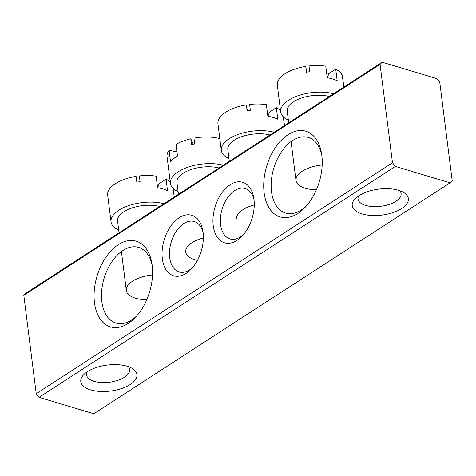 <?xml version="1.0" encoding="UTF-8"?>
<svg xmlns="http://www.w3.org/2000/svg" width="476" height="476" viewBox="0 0 476 476"><rect width="100%" height="100%" fill="white"/><g stroke="black" fill="none" stroke-linecap="round" stroke-linejoin="round"><path stroke-width="0.71" d="M362.063 213.932A28.286 13.078 -7.2 0 1 355.495 198.373A28.286 13.078 -7.2 0 1 398.537 190.293A28.286 13.078 -7.2 0 1 403.392 192.322A28.286 13.078 -7.2 0 1 399.174 209.999A28.286 13.078 -7.2 0 1 362.063 213.932M358.702 195.826A21.712 10.038 172.8 0 0 358.029 199.045A21.712 10.038 172.8 0 0 365.574 205.4A21.712 10.038 172.8 0 0 389.178 204.418A21.712 10.038 172.8 0 0 401.107 193.607A21.712 10.038 172.8 0 0 399.656 190.656M90.624 389.88A28.286 13.078 -7.2 0 1 84.056 374.315A28.286 13.078 -7.2 0 1 127.098 366.234A28.286 13.078 -7.2 0 1 131.953 368.263A28.286 13.078 -7.2 0 1 127.729 385.947A28.286 13.078 -7.2 0 1 90.624 389.88M87.263 371.768A21.712 10.038 172.8 0 0 86.59 374.993A21.712 10.038 172.8 0 0 94.135 381.341A21.712 10.038 172.8 0 0 117.739 380.36A21.712 10.038 172.8 0 0 129.668 369.549A21.712 10.038 172.8 0 0 128.217 366.597M152.159 265.328A44.732 27.447 106.7 0 1 135.66 317.123A44.732 27.447 106.7 0 1 94.48 302.718A44.732 27.447 106.7 0 1 117.554 245.205A44.732 27.447 106.7 0 1 151.844 263.186A44.732 27.447 106.7 0 1 152.159 265.328M152.13 265.09A39.472 24.216 -73.3 0 0 138.647 247.413A39.472 24.216 -73.3 0 0 111.812 261.812A39.472 24.216 -73.3 0 0 101.852 301.713A39.472 24.216 -73.3 0 0 115.96 323.025A39.472 24.216 -73.3 0 0 136.945 315.695M321.812 155.366A44.732 27.447 106.7 0 1 305.306 207.161A44.732 27.447 106.7 0 1 264.132 192.756A44.732 27.447 106.7 0 1 287.207 135.238A44.732 27.447 106.7 0 1 321.49 153.218A44.732 27.447 106.7 0 1 321.812 155.366M321.782 155.122A39.472 24.216 -73.3 0 0 308.299 137.445A39.472 24.216 -73.3 0 0 281.465 151.844A39.472 24.216 -73.3 0 0 271.504 191.751A39.472 24.216 -73.3 0 0 285.606 213.064A39.472 24.216 -73.3 0 0 306.598 205.727M253.952 199.349A31.577 19.373 106.7 0 1 242.302 235.912A31.577 19.373 106.7 0 1 213.236 225.743A31.577 19.373 106.7 0 1 229.521 185.146A31.577 19.373 106.7 0 1 253.726 197.837A31.577 19.373 106.7 0 1 253.952 199.349M254.005 199.777A26.317 16.148 -73.3 0 0 245.14 188.538A26.317 16.148 -73.3 0 0 227.248 198.135A26.317 16.148 -73.3 0 0 220.608 224.737A26.317 16.148 -73.3 0 0 230.009 238.946A26.317 16.148 -73.3 0 0 243.605 234.442M203.056 232.342A31.577 19.373 106.7 0 1 191.406 268.904A31.577 19.373 106.7 0 1 162.34 258.73A31.577 19.373 106.7 0 1 178.631 218.133A31.577 19.373 106.7 0 1 202.83 230.824A31.577 19.373 106.7 0 1 203.056 232.342M203.109 232.77A26.317 16.148 -73.3 0 0 194.244 221.524A26.317 16.148 -73.3 0 0 176.352 231.128A26.317 16.148 -73.3 0 0 169.712 257.73A26.317 16.148 -73.3 0 0 179.119 271.933A26.317 16.148 -73.3 0 0 192.709 267.435M436.92 78.665L382.186 62.243L380.062 64.385L392.492 162.768L395.348 166.41L450.076 182.832L452.2 180.69L439.77 82.306L436.92 78.665M380.062 64.385L23.8 295.31L25.924 293.168L382.186 62.243M23.8 295.31L36.23 393.694L392.492 162.768M395.348 166.41L39.08 397.335L93.814 413.757L450.076 182.832M39.08 397.335L36.23 393.694M280.513 110.539A32.892 15.208 -7.2 0 0 276.336 107.677L269.464 112.128L267.911 116.275M236.608 219.014A26.317 12.168 -7.2 0 1 242.814 209.743A26.317 12.168 -7.2 0 1 254.243 204.972M229.319 161.328L227.837 149.571A26.317 12.168 -7.2 0 1 234.043 140.301A26.317 12.168 -7.2 0 1 269.934 135M228.98 158.621A32.892 15.208 -7.2 0 1 221.31 150.392A32.892 15.208 -7.2 0 1 229.063 138.808A32.892 15.208 -7.2 0 1 274.182 132.251M283.875 120.88L283.369 116.882M283.291 116.804L283.726 120.249A32.892 15.208 -7.2 0 1 283.946 121.315L284.481 125.569M276.336 107.677L277.794 119.25A32.892 15.208 172.8 0 0 267.845 116.263L266.381 104.69A32.892 15.208 -7.2 0 0 249.614 104.446L250.346 110.236A32.892 15.208 -7.2 0 0 247.092 110.682L246.36 104.893A32.892 15.208 -7.2 0 0 225.701 112.187A32.892 15.208 -7.2 0 0 217.907 123.338L218.639 129.121A32.892 15.208 -7.2 0 0 218.674 129.561L221.31 150.392M247.318 110.64L246.36 104.893M219.817 138.587A32.892 15.208 -7.2 0 0 217.038 137.951A32.892 15.208 -7.2 0 0 193.97 138.135L194.702 143.925A32.892 15.208 -7.2 0 0 191.519 144.579L190.787 138.796L193.315 144.192M197.451 260.36A26.317 12.168 -7.2 0 1 185.711 252.006A26.317 12.168 -7.2 0 1 203.353 237.964M178.429 194.315L176.941 182.558A26.317 12.168 -7.2 0 1 189.722 170.045A26.317 12.168 -7.2 0 1 216.931 167.51A26.317 12.168 -7.2 0 1 219.037 167.992M178.083 191.614A32.892 15.208 -7.2 0 1 170.414 183.385A32.892 15.208 -7.2 0 1 186.39 167.742A32.892 15.208 -7.2 0 1 220.406 164.577A32.892 15.208 -7.2 0 1 223.286 165.237M170.414 183.385L167.052 156.765A32.892 15.208 -7.2 0 1 169.069 150.303L170.533 161.876A32.892 15.208 172.8 0 1 177.477 156.003L176.013 144.43A32.892 15.208 -7.2 0 1 190.787 138.796M169.069 150.303L176.947 151.832M170.241 182.016A32.892 15.208 -7.2 0 0 166.059 179.155L159.192 183.605L157.639 187.752M146.781 299.707A26.317 12.168 -7.2 0 1 126.336 290.491A26.317 12.168 -7.2 0 1 132.542 281.221A26.317 12.168 -7.2 0 1 152.528 274.944M119.048 232.8L117.566 221.048A26.317 12.168 -7.2 0 1 123.766 211.778A26.317 12.168 -7.2 0 1 159.662 206.477M118.708 230.098A32.892 15.208 -7.2 0 1 111.039 221.87A32.892 15.208 -7.2 0 1 118.792 210.285A32.892 15.208 -7.2 0 1 163.905 203.728M173.603 192.358L173.097 188.359M173.02 188.282L173.454 191.727A32.892 15.208 -7.2 0 1 173.675 192.792L174.21 197.046M166.059 179.155L167.522 190.727A32.892 15.208 172.8 0 0 157.574 187.74L156.11 176.168A32.892 15.208 -7.2 0 0 139.343 175.924L140.075 181.713A32.892 15.208 -7.2 0 0 136.814 182.159L136.088 176.37A32.892 15.208 -7.2 0 0 115.43 183.665A32.892 15.208 -7.2 0 0 107.63 194.815L108.361 200.598A32.892 15.208 -7.2 0 0 108.403 201.039L111.039 221.87M137.046 182.118L136.088 176.37M343.862 87.084L343.321 82.83A32.892 15.208 -7.2 0 0 343.107 81.765L342.375 75.976A32.892 15.208 -7.2 0 0 335.711 69.187L328.845 73.637L327.292 77.784M316.427 189.745A26.317 12.168 -7.2 0 1 295.989 180.529A26.317 12.168 -7.2 0 1 302.189 171.259A26.317 12.168 -7.2 0 1 322.181 164.982M288.7 122.838L287.212 111.081A26.317 12.168 -7.2 0 1 293.418 101.81A26.317 12.168 -7.2 0 1 329.309 96.515M288.355 120.136A32.892 15.208 -7.2 0 1 280.685 111.908A32.892 15.208 -7.2 0 1 288.444 100.317A32.892 15.208 -7.2 0 1 333.557 93.76M343.255 82.396L342.565 77.487M335.711 69.187L337.175 80.759A32.892 15.208 172.8 0 0 327.22 77.778L325.762 66.2A32.892 15.208 -7.2 0 0 308.995 65.962L309.727 71.751A32.892 15.208 -7.2 0 0 306.467 72.191L305.735 66.408A32.892 15.208 -7.2 0 0 285.082 73.697A32.892 15.208 -7.2 0 0 277.282 84.847L278.014 90.636A32.892 15.208 -7.2 0 0 278.055 91.071L280.685 111.908M306.699 72.156L305.735 66.408M126.336 290.491L121.416 251.536M295.989 180.529L291.062 141.568"/></g></svg>
